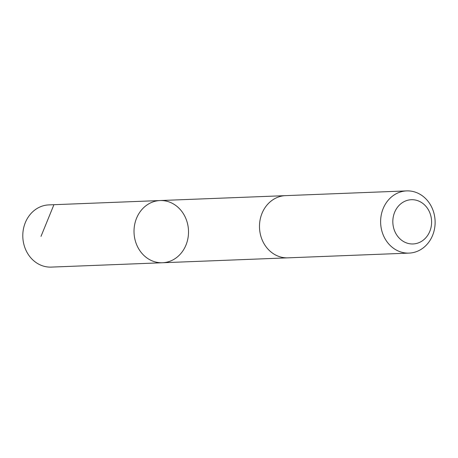 <?xml version="1.0" encoding="UTF-8"?>
<svg xmlns="http://www.w3.org/2000/svg" width="458" height="458" viewBox="0 0 458 458"><rect width="100%" height="100%" fill="white"/><g stroke="black" fill="none" stroke-linecap="round" stroke-linejoin="round"><path stroke-width="0.69" d="M188.41 234.731A31.121 27.245 -92.2 0 1 162.481 262.749A31.121 27.245 -92.2 0 1 134.039 232.716A31.121 27.245 -92.2 0 1 160.048 200.547A31.121 27.245 -92.2 0 1 188.41 234.731M48.834 204.898A31.127 27.251 87.8 0 0 22.9 232.916A31.127 27.251 87.8 0 0 51.267 267.1L162.481 262.749A31.121 27.245 -92.2 0 1 134.039 232.716A31.121 27.245 -92.2 0 1 160.048 200.547L48.834 204.898M406.652 190.9L285.523 195.64A31.127 27.251 87.8 0 0 259.589 223.659A31.127 27.251 87.8 0 0 287.956 257.843L409.086 253.102A31.127 27.251 87.8 0 0 435.1 220.939A31.127 27.251 87.8 0 0 406.652 190.9A31.127 27.251 87.8 0 0 380.724 218.918A31.127 27.251 87.8 0 0 409.086 253.102M392.901 219.64A22.139 19.385 87.8 0 0 420.375 242.007A22.139 19.385 87.8 0 0 423.358 203.85A22.139 19.385 87.8 0 0 392.901 219.64M53.718 205.207L41.014 236.351M285.013 195.663L160.048 200.547M287.447 257.854L162.481 262.749"/></g></svg>
